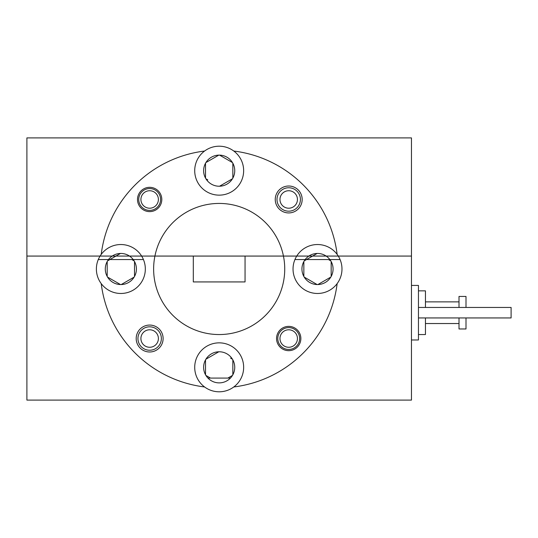 <?xml version="1.0" encoding="UTF-8"?>
<svg xmlns="http://www.w3.org/2000/svg" width="538" height="538" viewBox="0 0 538 538"><rect width="100%" height="100%" fill="white"/><g stroke="black" fill="none" stroke-linecap="round" stroke-linejoin="round"><path stroke-width="0.81" d="M204.581 151.037A24.472 24.472 0 0 0 219.181 195.146A24.472 24.472 0 0 0 233.781 151.037A24.472 24.472 0 0 0 204.581 151.037A118.864 118.864 0 0 0 101.218 254.4A24.472 24.472 0 0 0 100.081 256.068L26.9 256.068L26.9 137.896L411.462 137.896L411.462 256.068L308.866 256.068A15.555 15.555 0 0 1 326.149 256.068L283.445 256.068A65.549 65.549 0 0 0 154.917 256.068L112.213 256.068A15.555 15.555 0 0 1 129.497 256.068L100.081 256.068A24.472 24.472 0 0 0 128.548 292.235A24.472 24.472 0 0 0 141.629 256.068A24.472 24.472 0 0 0 101.218 254.4M203.626 170.674A15.555 15.555 0 0 1 219.181 155.119A15.555 15.555 0 0 1 234.736 170.674A15.555 15.555 0 0 1 219.181 186.229A15.555 15.555 0 0 1 203.626 170.674M302.168 199.47A13.457 13.457 0 0 0 288.711 186.014A13.457 13.457 0 0 0 275.248 199.47A13.457 13.457 0 0 0 288.711 212.934A13.457 13.457 0 0 0 302.168 199.47M300.419 199.47A11.715 11.715 0 0 0 288.711 187.762A11.715 11.715 0 0 0 276.996 199.47A11.715 11.715 0 0 0 288.711 211.185A11.715 11.715 0 0 0 300.419 199.47M161.803 199.47A12.145 12.145 0 0 0 149.651 187.325A12.145 12.145 0 0 0 137.506 199.47A12.145 12.145 0 0 0 149.651 211.622A12.145 12.145 0 0 0 161.803 199.47M296.734 256.068A24.472 24.472 0 0 0 309.814 292.235A24.472 24.472 0 0 0 337.144 254.4A24.472 24.472 0 0 0 296.734 256.068L154.917 256.068A65.549 65.549 0 0 0 219.181 334.549A65.549 65.549 0 0 0 283.445 256.068L245.052 256.068L245.052 281.932L193.31 281.932L245.052 281.932M337.144 254.4A118.864 118.864 0 0 0 233.781 151.037M163.115 338.53A13.457 13.457 0 0 0 149.651 325.066A13.457 13.457 0 0 0 136.195 338.53A13.457 13.457 0 0 0 149.651 351.986A13.457 13.457 0 0 0 163.115 338.53M161.366 338.53A11.715 11.715 0 0 0 149.651 326.815A11.715 11.715 0 0 0 137.943 338.53A11.715 11.715 0 0 0 149.651 350.238A11.715 11.715 0 0 0 161.366 338.53M340.083 259.558L329.875 259.558A15.555 15.555 0 0 1 317.507 284.555A15.555 15.555 0 0 1 305.14 259.558L294.932 259.558M243.653 367.326A24.472 24.472 0 0 0 219.181 342.854A24.472 24.472 0 0 0 204.581 386.963A24.472 24.472 0 0 0 243.653 367.326M203.626 367.326A15.555 15.555 0 0 1 219.181 351.771A15.555 15.555 0 0 1 234.736 367.326A15.555 15.555 0 0 1 219.181 382.881A15.555 15.555 0 0 1 203.626 367.326M143.438 259.558L133.222 259.558A15.555 15.555 0 0 1 120.855 284.555A15.555 15.555 0 0 1 108.488 259.558L98.279 259.558M300.856 338.53A12.145 12.145 0 0 0 288.711 326.378A12.145 12.145 0 0 0 276.559 338.53A12.145 12.145 0 0 0 288.711 350.675A12.145 12.145 0 0 0 300.856 338.53M141.629 256.068L193.31 256.068L193.31 281.932M230.425 378.073L207.937 378.073M338.281 256.068L411.462 256.068L411.462 400.104L26.9 400.104L26.9 256.068L100.081 256.068M133.222 259.558L108.488 259.558L133.222 259.558A15.555 15.555 0 0 0 129.497 256.068M101.218 283.6A118.864 118.864 0 0 0 204.581 386.963M233.781 386.963A118.864 118.864 0 0 0 337.144 283.6M329.875 259.558L305.14 259.558L329.875 259.558A15.555 15.555 0 0 0 326.149 256.068M149.651 208.213A8.742 8.742 0 0 0 158.394 199.47A8.742 8.742 0 0 0 149.651 190.734A8.742 8.742 0 0 0 140.916 199.47A8.742 8.742 0 0 0 149.651 208.213M149.651 188.549A10.928 10.928 0 0 1 160.58 199.47A10.928 10.928 0 0 1 149.651 210.398A10.928 10.928 0 0 1 138.73 199.47A10.928 10.928 0 0 1 149.651 188.549M288.711 208.213A8.742 8.742 0 0 1 279.968 199.47A8.742 8.742 0 0 1 288.711 190.734A8.742 8.742 0 0 1 297.447 199.47A8.742 8.742 0 0 1 288.711 208.213M291.468 330.238A8.742 8.742 0 0 0 280.419 335.766A8.742 8.742 0 0 0 285.947 346.822A8.742 8.742 0 0 0 297.003 341.287A8.742 8.742 0 0 0 291.468 330.238M285.254 348.893A10.928 10.928 0 0 1 278.341 335.073A10.928 10.928 0 0 1 292.161 328.16A10.928 10.928 0 0 1 299.074 341.98A10.928 10.928 0 0 1 285.254 348.893M146.316 330.446A8.742 8.742 0 0 1 157.735 335.187A8.742 8.742 0 0 1 152.994 346.606A8.742 8.742 0 0 1 141.575 341.865A8.742 8.742 0 0 1 146.316 330.446M411.462 285.429L418.456 285.429L418.456 339.969L411.462 339.969M418.456 307.454L511.1 307.454L511.1 317.945L418.456 317.945M466.002 307.454L466.002 296.445L459.008 296.445L459.008 307.454M459.008 317.945L459.008 328.96L466.002 328.96L466.002 317.945M418.456 290.85L425.45 290.85L425.45 307.454M425.45 317.945L425.45 334.549L418.456 334.549M308.866 256.068A15.555 15.555 0 0 0 305.14 259.558M112.213 256.068A15.555 15.555 0 0 0 108.488 259.558M232.463 359.223L230.607 358.153M210.486 378.073L205.899 375.43M205.523 374.778L205.523 359.875M205.899 359.223L218.805 351.771M232.84 359.875L232.84 374.778M232.463 375.43L227.877 378.073M205.899 178.777L207.755 179.847M205.523 178.125L205.523 163.222M205.899 162.57L218.805 155.119M219.558 155.119L232.463 162.57M232.84 163.222L232.84 178.125M232.463 178.777L219.558 186.229M330.789 260.896L328.933 259.827M317.131 284.555L304.226 277.104M303.849 276.451L303.849 261.549M304.226 260.896L317.131 253.445M331.166 261.549L331.166 276.451M330.789 277.104L317.884 284.555M134.137 260.896L132.281 259.827M120.478 284.555L107.573 277.104M107.197 276.451L107.197 261.549M107.573 260.896L120.478 253.445M134.513 261.549L134.513 276.451M134.137 277.104L121.232 284.555M425.45 301.865L459.008 301.865M425.45 323.54L459.008 323.54"/></g></svg>
